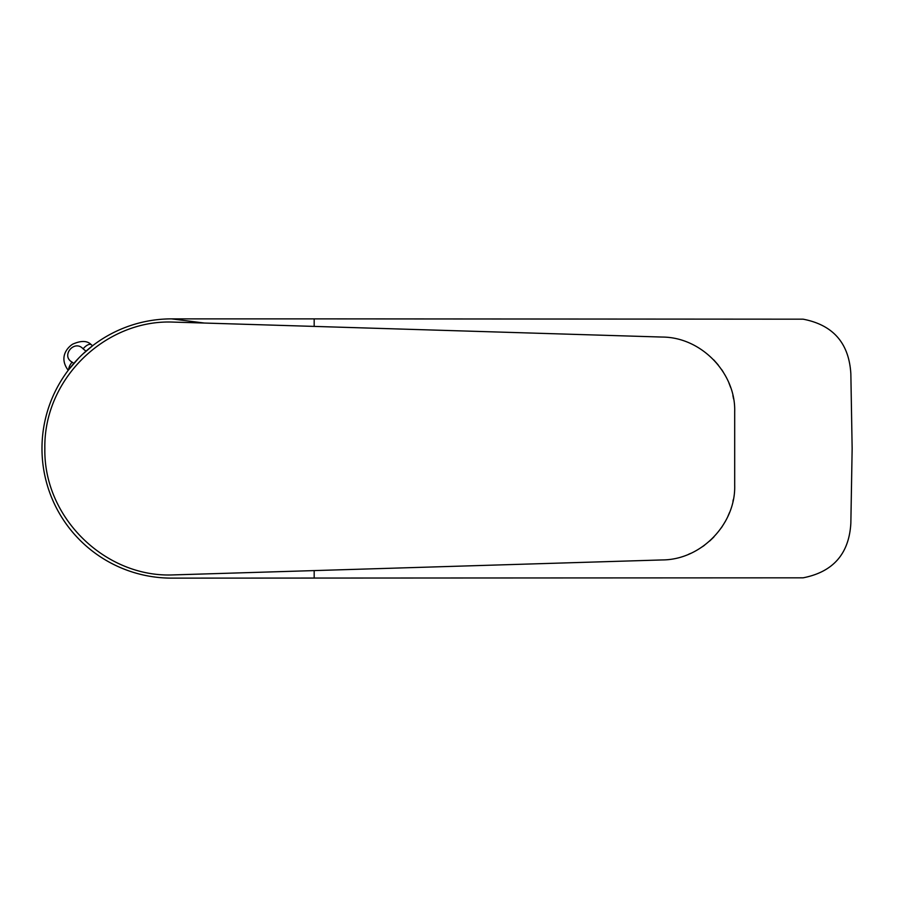 <?xml version="1.0" encoding="UTF-8"?>
<svg xmlns="http://www.w3.org/2000/svg" width="897" height="897" viewBox="0 0 897 897"><rect width="100%" height="100%" fill="white"/><g stroke="black" fill="none" stroke-linecap="round" stroke-linejoin="round"><path stroke-width="1.35" d="M92.952 345.457L82.602 354.248M314.174 318.872L803.107 319.175C833.111 324.949 849.022 343.159 850.849 373.802L852.15 448.5L850.849 523.198C849.1 553.729 833.19 571.938 803.107 577.825L171.607 578.128A129.628 129.628 0 0 1 41.98 448.5A129.628 129.628 0 0 1 171.607 318.872L314.174 318.872L314.174 326.407M314.174 570.593L314.174 578.128M78.622 358.183L68.564 369.844M69.753 368.319L70.381 367.512M734.688 411.757L734.688 485.243L734.688 411.757C735.865 373.365 701.6 337.16 662.244 337.059L171.316 322.034C104.96 320.352 43.549 379.061 44.85 448.5C43.493 517.558 104.736 576.715 171.316 574.966L662.244 559.941C701.6 559.829 735.865 523.646 734.688 485.243M662.244 337.059L178.783 322.258A17.245 17.245 0 0 1 178.806 322.258M733.578 398.907L732.894 395.487M730.618 387.426L728.925 382.974M723.139 371.84L721.659 369.598M718.161 364.888L713.732 359.865M688.627 554.256L690.6 553.404M702.542 546.654L704.56 545.208M709.695 541.014L713.911 536.955M721.412 527.761L725.449 521.235M727.837 516.504L729.575 512.4M732.95 501.266L733.309 499.551M68.239 370.315C58.776 357.757 66.916 347.834 72.635 344.19C81.122 340.412 87.345 340.591 91.292 344.728L92.57 345.749A19.487 0.594 39.6 0 0 91.393 344.818A8.622 3.835 128.8 0 0 91.292 344.728A8.622 3.835 128.8 0 0 83.096 348.832C74.406 339.144 60.592 355.84 72.096 362.108A28.11 0.852 39.6 0 1 73.778 363.453M68.733 369.62A8.622 3.835 -51.2 0 1 72.096 362.108M85.989 351.164A28.11 0.852 -140.4 0 0 83.096 348.832M204.224 323.032L171.607 318.872"/></g></svg>
